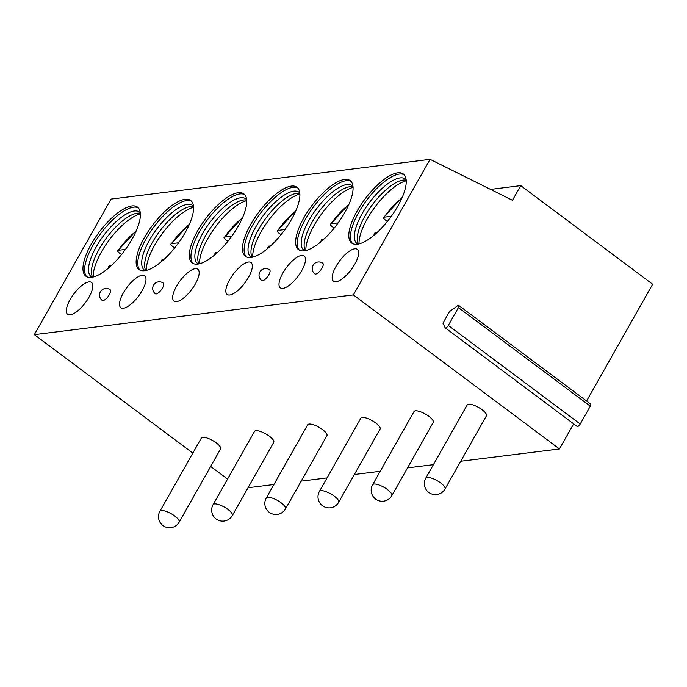 <?xml version="1.0" encoding="UTF-8"?>
<svg xmlns="http://www.w3.org/2000/svg" width="687" height="687" viewBox="0 0 687 687"><rect width="100%" height="100%" fill="white"/><g stroke="black" fill="none" stroke-linecap="round" stroke-linejoin="round"><path stroke-width="1.03" d="M192.824 453.102L34.35 334.638L111.045 199.075L430.062 159.341L512.468 200.278L520.755 185.636L652.65 284.229L586.578 401.002M227.552 479.062L210.669 466.439M248.041 487.744L273.89 484.524M301.207 481.123L327.055 477.903M354.38 474.502L380.229 471.282M407.546 467.873L433.394 464.661M460.719 461.252L559.45 448.954L353.367 294.903L430.062 159.341M573.654 423.853L559.45 448.954M458.779 305.475A2.851 1.039 126.8 0 1 458.427 307.587L448.328 325.432A2.851 1.039 126.8 0 1 445.27 327.879A2.851 1.039 126.8 0 1 445.142 327.725L442.943 323.173L449.47 311.632L457.551 305.792A2.851 1.039 126.8 0 1 458.779 305.475L590.674 404.068A2.851 1.039 126.8 0 1 590.313 406.18L580.223 424.025A2.851 1.039 126.8 0 1 577.166 426.472A2.851 1.039 126.8 0 1 577.037 426.318M490.561 189.397L520.755 185.636M34.35 334.638L353.367 294.903M486.43 415.807A11.052 3.401 -150.5 0 0 480.333 408.525A11.052 3.401 -150.5 0 0 468.568 404.205A11.052 3.401 -150.5 0 0 467.194 404.926L425.768 478.135A11.052 3.401 29.5 0 1 427.142 477.422A11.052 3.401 -150.5 0 1 438.907 481.742A11.052 3.401 -150.5 0 1 445.004 489.024L486.43 415.807M433.257 422.428A11.052 3.401 -150.5 0 0 427.159 415.146A11.052 3.401 -150.5 0 0 415.395 410.826A11.052 3.401 -150.5 0 0 414.021 411.547L372.603 484.756A11.052 3.401 29.5 0 1 373.977 484.043A11.052 3.401 -150.5 0 1 385.742 488.363A11.052 3.401 -150.5 0 1 391.839 495.645L433.257 422.428M380.091 429.057A11.052 3.401 -150.5 0 0 373.994 421.766A11.052 3.401 -150.5 0 0 362.229 417.447A11.052 3.401 -150.5 0 0 360.855 418.168L319.429 491.385A11.052 3.401 29.5 0 1 320.803 490.664A11.052 3.401 -150.5 0 1 332.568 494.983A11.052 3.401 -150.5 0 1 338.665 502.266L380.091 429.057M326.926 435.678A11.052 3.401 -150.5 0 0 320.829 428.387A11.052 3.401 -150.5 0 0 309.056 424.068A11.052 3.401 -150.5 0 0 307.682 424.789L266.264 498.006A11.052 3.401 29.5 0 1 267.638 497.285A11.052 3.401 -150.5 0 1 279.403 501.604A11.052 3.401 -150.5 0 1 285.5 508.887L326.926 435.678M273.752 442.299A11.052 3.401 -150.5 0 0 267.655 435.017A11.052 3.401 -150.5 0 0 255.89 430.697A11.052 3.401 -150.5 0 0 254.516 431.41L213.09 504.627A11.052 3.401 29.5 0 1 214.464 503.906A11.052 3.401 -150.5 0 1 226.238 508.225A11.052 3.401 -150.5 0 1 232.335 515.508L273.752 442.299M220.587 448.92A11.052 3.401 -150.5 0 0 214.49 441.638A11.052 3.401 -150.5 0 0 202.725 437.318A11.052 3.401 -150.5 0 0 201.343 438.04L159.925 511.248A11.052 3.401 29.5 0 1 161.299 510.527A11.052 3.401 -150.5 0 1 173.064 514.846A11.052 3.401 -150.5 0 1 179.161 522.137L220.587 448.92M397.713 172.841A43.101 15.707 -53.2 0 0 360.787 205.052A43.101 15.707 -53.2 0 0 351.718 243.052A43.101 15.707 -53.2 0 0 357.326 244.22A43.101 15.707 -53.2 0 0 394.252 212.008A43.101 15.707 -53.2 0 0 403.329 174.009A43.101 15.707 -53.2 0 0 397.713 172.841M336.098 281.747A19.897 7.248 -53.2 0 0 353.144 266.874A19.897 7.248 -53.2 0 0 357.334 249.338A19.897 7.248 -53.2 0 0 354.741 248.797A19.897 7.248 -53.2 0 0 337.695 263.662A19.897 7.248 -53.2 0 0 333.513 281.206A19.897 7.248 -53.2 0 0 336.098 281.747M344.548 179.462A43.101 15.707 -53.2 0 0 307.621 211.673A43.101 15.707 -53.2 0 0 298.544 249.673A43.101 15.707 -53.2 0 0 304.161 250.841A43.101 15.707 -53.2 0 0 341.087 218.638A43.101 15.707 -53.2 0 0 350.164 180.629A43.101 15.707 -53.2 0 0 344.548 179.462M282.932 288.368A19.897 7.248 -53.2 0 0 299.97 273.503A19.897 7.248 -53.2 0 0 304.161 255.959A19.897 7.248 -53.2 0 0 301.567 255.418A19.897 7.248 -53.2 0 0 284.53 270.283A19.897 7.248 -53.2 0 0 280.339 287.827A19.897 7.248 -53.2 0 0 282.932 288.368M291.374 186.083A43.101 15.707 -53.2 0 0 254.448 218.294A43.101 15.707 -53.2 0 0 245.379 256.303A43.101 15.707 -53.2 0 0 250.987 257.47A43.101 15.707 -53.2 0 0 287.913 225.259A43.101 15.707 -53.2 0 0 296.99 187.25A43.101 15.707 -53.2 0 0 291.374 186.083M229.759 294.989A19.897 7.248 -53.2 0 0 246.805 280.124A19.897 7.248 -53.2 0 0 250.995 262.58A19.897 7.248 -53.2 0 0 248.402 262.039A19.897 7.248 -53.2 0 0 231.356 276.913A19.897 7.248 -53.2 0 0 227.174 294.448A19.897 7.248 -53.2 0 0 229.759 294.989M238.209 192.704A43.101 15.707 -53.2 0 0 201.282 224.915A43.101 15.707 -53.2 0 0 192.205 262.923A43.101 15.707 -53.2 0 0 197.822 264.091A43.101 15.707 -53.2 0 0 234.748 231.88A43.101 15.707 -53.2 0 0 243.825 193.871A43.101 15.707 -53.2 0 0 238.209 192.704M176.593 301.61A19.897 7.248 -53.2 0 0 193.64 286.745A19.897 7.248 -53.2 0 0 197.822 269.201A19.897 7.248 -53.2 0 0 195.237 268.669A19.897 7.248 -53.2 0 0 178.191 283.533A19.897 7.248 -53.2 0 0 174 301.069A19.897 7.248 -53.2 0 0 176.593 301.61M185.043 199.324A43.101 15.707 -53.2 0 0 148.117 231.536A43.101 15.707 -53.2 0 0 139.04 269.544A43.101 15.707 -53.2 0 0 144.656 270.712A43.101 15.707 -53.2 0 0 181.583 238.501A43.101 15.707 -53.2 0 0 190.651 200.492A43.101 15.707 -53.2 0 0 185.043 199.324M123.42 308.231A19.897 7.248 -53.2 0 0 140.466 293.366A19.897 7.248 -53.2 0 0 144.656 275.822A19.897 7.248 -53.2 0 0 142.063 275.289A19.897 7.248 -53.2 0 0 125.017 290.154A19.897 7.248 -53.2 0 0 120.835 307.69A19.897 7.248 -53.2 0 0 123.42 308.231M131.87 205.954A43.101 15.707 -53.2 0 0 94.943 238.157A43.101 15.707 -53.2 0 0 85.866 276.165A43.101 15.707 -53.2 0 0 91.483 277.333A43.101 15.707 -53.2 0 0 128.409 245.122A43.101 15.707 -53.2 0 0 137.486 207.122A43.101 15.707 -53.2 0 0 131.87 205.954M70.254 314.852A19.897 7.248 -53.2 0 0 87.301 299.987A19.897 7.248 -53.2 0 0 91.483 282.451A19.897 7.248 -53.2 0 0 88.898 281.91A19.897 7.248 -53.2 0 0 71.852 296.775A19.897 7.248 -53.2 0 0 67.661 314.32A19.897 7.248 -53.2 0 0 70.254 314.852M321.98 268.188A6.63 2.413 -53.2 0 0 322.804 263.267A6.63 6.63 0 0 0 313.066 265.319A6.63 6.63 0 0 0 314.869 273.89A6.63 2.413 -53.2 0 0 321.98 268.188M268.806 274.817A6.63 2.413 -53.2 0 0 269.639 269.897A6.63 6.63 0 0 0 259.892 271.94A6.63 6.63 0 0 0 261.695 280.519A6.63 2.413 -53.2 0 0 268.806 274.817M162.467 288.059A6.63 2.413 -53.2 0 0 163.3 283.138A6.63 6.63 0 0 0 153.553 285.182A6.63 6.63 0 0 0 155.356 293.761A6.63 2.413 -53.2 0 0 162.467 288.059M109.302 294.68A6.63 2.413 -53.2 0 0 110.126 289.759A6.63 6.63 0 0 0 100.388 291.803A6.63 6.63 0 0 0 102.191 300.382A6.63 2.413 -53.2 0 0 109.302 294.68M404.102 174.696A43.101 15.707 126.8 0 0 399.362 174.069A43.101 15.707 -53.2 0 0 363.208 205.112A43.101 15.707 -53.2 0 0 352.594 243.593M357.927 244.134A40.344 14.702 -53.2 0 1 357.077 243.61A40.344 14.702 -53.2 0 1 365.57 208.049A40.344 14.702 -53.2 0 1 400.135 177.899A40.344 14.702 126.8 0 1 405.382 178.989A40.344 14.702 126.8 0 1 406.12 179.659M406.18 180.209A40.344 14.702 126.8 0 0 405.038 180.037A40.344 14.702 126.8 0 0 403.071 180.097A40.344 14.702 -53.2 0 0 371.092 206.478A40.344 14.702 -53.2 0 0 357.979 242.983A40.344 14.702 -53.2 0 0 358.468 244.031M406.215 180.801A43.101 15.707 -53.2 0 0 375.162 206.761A43.101 15.707 -53.2 0 0 359.052 243.902M387.348 221.48L385.27 219.917C383.398 218.423 383.02 217.513 384.127 217.186L391.307 216.293M383.569 217.461L384.127 217.186A37.021 13.491 -53.2 0 1 401.886 198.182M373.762 235.435L374.724 233.091L377.077 232.524M350.928 181.316A43.101 15.707 126.8 0 0 346.196 180.69A43.101 15.707 -53.2 0 0 310.043 211.742A43.101 15.707 -53.2 0 0 299.429 250.223M304.762 250.755A40.344 14.702 -53.2 0 1 303.912 250.24A40.344 14.702 -53.2 0 1 312.405 214.67A40.344 14.702 -53.2 0 1 346.961 184.52A40.344 14.702 126.8 0 1 352.216 185.619A40.344 14.702 126.8 0 1 352.955 186.28M353.006 186.83A40.344 14.702 126.8 0 0 351.873 186.658A40.344 14.702 126.8 0 0 349.898 186.718A40.344 14.702 -53.2 0 0 317.926 213.099A40.344 14.702 -53.2 0 0 304.813 249.613A40.344 14.702 -53.2 0 0 305.303 250.652M353.049 187.422A43.101 15.707 -53.2 0 0 321.988 213.382A43.101 15.707 -53.2 0 0 305.878 250.523M334.183 228.101L332.104 226.547C330.232 225.053 329.846 224.134 330.962 223.807L338.141 222.914M349.09 203.936L330.962 223.807A37.021 13.491 -53.2 0 1 348.713 204.803M320.597 242.056L321.55 239.711L323.912 239.153M297.763 187.937A43.101 15.707 126.8 0 0 293.023 187.319A43.101 15.707 -53.2 0 0 256.869 218.363A43.101 15.707 -53.2 0 0 246.255 256.844M251.588 257.376A40.344 14.702 -53.2 0 1 250.738 256.861A40.344 14.702 -53.2 0 1 259.231 221.291A40.344 14.702 -53.2 0 1 293.796 191.141A40.344 14.702 126.8 0 1 299.043 192.24A40.344 14.702 126.8 0 1 299.781 192.901M299.841 193.451A40.344 14.702 126.8 0 0 298.699 193.279A40.344 14.702 126.8 0 0 296.732 193.339A40.344 14.702 -53.2 0 0 264.761 219.72A40.344 14.702 -53.2 0 0 251.648 256.234A40.344 14.702 -53.2 0 0 252.129 257.273M299.875 194.043A43.101 15.707 -53.2 0 0 268.823 220.012A43.101 15.707 -53.2 0 0 252.713 257.144M281.009 234.722L278.931 233.168C277.059 231.674 276.681 230.763 277.788 230.428L284.976 229.535M295.925 210.557L277.788 230.428A37.021 13.491 -53.2 0 1 295.547 211.424M267.423 248.677L268.385 246.341L270.738 245.774M244.589 194.567A43.101 15.707 126.8 0 0 239.857 193.94A43.101 15.707 -53.2 0 0 203.704 224.984A43.101 15.707 -53.2 0 0 193.09 263.464M198.423 263.997A40.344 14.702 -53.2 0 1 197.573 263.482A40.344 14.702 -53.2 0 1 206.066 227.912A40.344 14.702 -53.2 0 1 240.622 197.77A40.344 14.702 126.8 0 1 245.877 198.861A40.344 14.702 126.8 0 1 246.616 199.522M246.667 200.08A40.344 14.702 126.8 0 0 245.534 199.9A40.344 14.702 126.8 0 0 243.567 199.96A40.344 14.702 -53.2 0 0 211.587 226.341A40.344 14.702 -53.2 0 0 198.474 262.855A40.344 14.702 -53.2 0 0 198.964 263.894M246.71 200.664A43.101 15.707 -53.2 0 0 215.649 226.633A43.101 15.707 -53.2 0 0 199.539 263.765M227.844 241.343L225.765 239.789C223.893 238.295 223.515 237.384 224.623 237.058L231.802 236.156M242.751 217.178L224.623 237.058A37.021 13.491 -53.2 0 1 242.374 218.045M214.258 255.298L215.211 252.962L217.573 252.395M191.424 201.188A43.101 15.707 126.8 0 0 186.684 200.561A43.101 15.707 -53.2 0 0 150.539 231.605A43.101 15.707 -53.2 0 0 139.916 270.085M145.249 270.626A40.344 14.702 -53.2 0 1 144.399 270.103A40.344 14.702 -53.2 0 1 152.892 234.533A40.344 14.702 -53.2 0 1 187.457 204.391A40.344 14.702 126.8 0 1 192.712 205.482A40.344 14.702 126.8 0 1 193.451 206.152M193.502 206.701A40.344 14.702 126.8 0 0 192.36 206.529A40.344 14.702 126.8 0 0 190.393 206.589A40.344 14.702 -53.2 0 0 158.422 232.962A40.344 14.702 -53.2 0 0 145.309 269.476A40.344 14.702 -53.2 0 0 145.79 270.523M193.536 207.294A43.101 15.707 -53.2 0 0 162.484 233.254A43.101 15.707 -53.2 0 0 146.374 270.386M174.678 247.964L172.592 246.41C170.72 244.915 170.342 244.005 171.449 243.679L178.637 242.786M189.586 223.799L171.449 243.679A37.021 13.491 -53.2 0 1 189.208 224.666M161.084 261.919L162.046 259.583L164.399 259.016M138.25 207.809A43.101 15.707 126.8 0 0 133.518 207.182A43.101 15.707 -53.2 0 0 97.365 238.226A43.101 15.707 -53.2 0 0 86.751 276.706M92.084 277.247A40.344 14.702 -53.2 0 1 91.234 276.724A40.344 14.702 -53.2 0 1 99.727 241.154A40.344 14.702 -53.2 0 1 134.283 211.012A40.344 14.702 126.8 0 1 139.538 212.103A40.344 14.702 126.8 0 1 140.277 212.772M140.328 213.322A40.344 14.702 126.8 0 0 139.195 213.15A40.344 14.702 126.8 0 0 137.228 213.21A40.344 14.702 -53.2 0 0 105.248 239.583A40.344 14.702 -53.2 0 0 92.135 276.097A40.344 14.702 -53.2 0 0 92.625 277.144M140.371 213.915A43.101 15.707 -53.2 0 0 109.31 239.875A43.101 15.707 -53.2 0 0 93.2 277.007M121.505 254.585L119.426 253.031C117.554 251.536 117.176 250.626 118.284 250.3L125.463 249.407M136.412 230.42L118.284 250.3A37.021 13.491 -53.2 0 1 136.035 231.287M107.919 268.548L108.872 266.204L111.234 265.637M590.313 406.18L458.427 307.587M580.223 424.025L448.328 325.432M375.325 232.747A37.021 13.491 -53.2 0 0 374.492 234.825M322.16 239.368A37.021 13.491 -53.2 0 0 321.318 241.446M268.986 245.989A37.021 13.491 -53.2 0 0 268.153 248.067M215.821 252.61A37.021 13.491 -53.2 0 0 214.979 254.688M162.647 259.231A37.021 13.491 -53.2 0 0 161.814 261.309M109.482 265.86A37.021 13.491 -53.2 0 0 108.649 267.939M445.27 327.879L577.166 426.472M383.569 217.453L402.264 197.315M425.768 478.135A11.052 11.052 0 0 0 436.752 494.546A11.052 11.052 0 0 0 445.004 489.024M372.603 484.756A11.052 11.052 0 0 0 383.586 501.167A11.052 11.052 0 0 0 391.839 495.645M319.429 491.385A11.052 11.052 0 0 0 330.413 507.796A11.052 11.052 0 0 0 338.665 502.266M266.264 498.006A11.052 11.052 0 0 0 277.247 514.417A11.052 11.052 0 0 0 285.5 508.887M213.09 504.627A11.052 11.052 0 0 0 224.074 521.038A11.052 11.052 0 0 0 232.335 515.508M159.925 511.248A11.052 11.052 0 0 0 170.908 527.659A11.052 11.052 0 0 0 179.161 522.137"/></g></svg>
